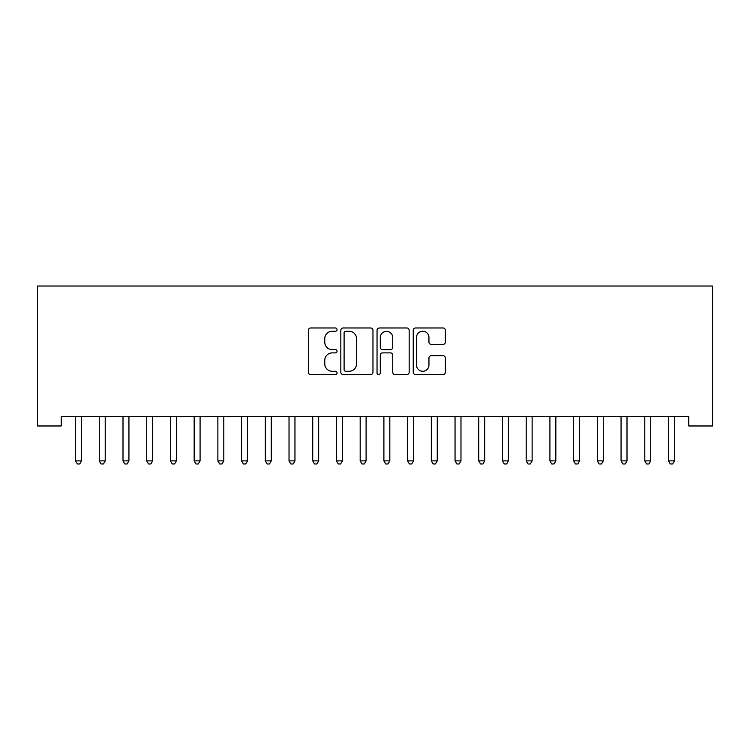 <?xml version="1.0" encoding="UTF-8"?>
<svg xmlns="http://www.w3.org/2000/svg" width="750" height="750" viewBox="0 0 750 750"><rect width="100%" height="100%" fill="white"/><g stroke="black" fill="none" stroke-linecap="round" stroke-linejoin="round"><path stroke-width="1.12" d="M337.05 329.606A1.631 1.631 0 0 0 335.428 327.975L310.688 327.975A2.325 2.325 0 0 0 308.363 330.309L308.363 372.216A2.325 2.325 0 0 0 310.688 374.541L335.428 374.541A1.631 1.631 0 0 0 337.05 372.909A1.631 1.631 0 0 0 335.428 371.278L332.222 371.278A7.453 7.453 0 0 1 324.769 363.834L324.769 360.338A7.453 7.453 0 0 1 332.222 352.884L335.428 352.884A1.631 1.631 0 0 0 337.05 351.262A1.631 1.631 0 0 0 335.428 349.631L332.222 349.631A7.453 7.453 0 0 1 324.769 342.178L324.769 338.691A7.453 7.453 0 0 1 332.222 331.238L335.428 331.238A1.631 1.631 0 0 0 337.05 329.606M443.034 344.391A2.325 2.325 0 0 0 445.369 342.066L445.369 330.309A2.325 2.325 0 0 0 443.034 327.975L415.566 327.975A2.325 2.325 0 0 0 413.241 330.309L413.241 372.216A2.325 2.325 0 0 0 415.566 374.541L443.034 374.541A2.325 2.325 0 0 0 445.369 372.216L445.369 358.012A2.325 2.325 0 0 0 443.034 355.678L431.278 355.678A2.325 2.325 0 0 0 428.953 358.012L428.953 365.053A6.225 6.225 0 0 1 422.728 371.278A6.225 6.225 0 0 1 416.494 365.053L416.494 337.462A6.225 6.225 0 0 1 422.728 331.238A6.225 6.225 0 0 1 428.953 337.462L428.953 342.066A2.325 2.325 0 0 0 431.278 344.391L443.034 344.391M688.781 416.484L61.219 416.484L61.219 425.972L37.5 425.972L37.5 286.031L712.5 286.031L712.5 425.972L688.781 425.972L688.781 416.484M372.966 330.309A2.325 2.325 0 0 0 370.631 327.975L343.163 327.975A2.325 2.325 0 0 0 340.837 330.309L340.837 372.216A2.325 2.325 0 0 0 343.163 374.541L370.631 374.541A2.325 2.325 0 0 0 372.966 372.216L372.966 330.309M379.369 327.975L406.837 327.975A2.325 2.325 0 0 1 409.163 330.309L409.163 372.216A2.325 2.325 0 0 1 406.837 374.541L395.081 374.541A2.325 2.325 0 0 1 392.747 372.216L392.747 355.219A2.325 2.325 0 0 0 390.422 352.884L382.622 352.884A2.325 2.325 0 0 0 380.297 355.219L380.297 372.909A1.631 1.631 0 0 1 378.666 374.541A1.631 1.631 0 0 1 377.034 372.909L377.034 330.309A2.325 2.325 0 0 1 379.369 327.975M345.722 331.238A1.631 1.631 0 0 0 344.1 332.869L344.1 369.647A1.631 1.631 0 0 0 345.722 371.278L349.097 371.278A7.453 7.453 0 0 0 356.55 363.834L356.55 338.691A7.453 7.453 0 0 0 349.097 331.238L345.722 331.238M392.747 337.584A6.225 6.225 0 0 0 386.522 331.35A6.225 6.225 0 0 0 380.297 337.584L380.297 347.297A2.325 2.325 0 0 0 382.622 349.631L390.422 349.631A2.325 2.325 0 0 0 392.747 347.297L392.747 337.584M75.253 416.484L75.394 416.831A2.372 2.372 0 0 1 75.562 417.712L75.562 460.884L81.497 460.884L81.497 417.712A2.372 2.372 0 0 1 81.666 416.831L81.806 416.484M81.497 460.884L79.716 463.969L77.344 463.969L75.562 460.884M98.972 416.484L99.112 416.831A2.372 2.372 0 0 1 99.281 417.712L99.281 460.884L105.216 460.884L105.216 417.712A2.372 2.372 0 0 1 105.384 416.831L105.525 416.484M105.216 460.884L103.434 463.969L101.062 463.969L99.281 460.884M122.691 416.484L122.831 416.831A2.372 2.372 0 0 1 123 417.712L123 460.884L128.934 460.884L128.934 417.712A2.372 2.372 0 0 1 129.103 416.831L129.244 416.484M128.934 460.884L127.153 463.969L124.781 463.969L123 460.884M146.409 416.484L146.55 416.831A2.372 2.372 0 0 1 146.719 417.712L146.719 460.884L152.653 460.884L152.653 417.712A2.372 2.372 0 0 1 152.822 416.831L152.963 416.484M152.653 460.884L150.872 463.969L148.5 463.969L146.719 460.884M170.128 416.484L170.269 416.831A2.372 2.372 0 0 1 170.438 417.712L170.438 460.884L176.363 460.884L176.363 417.712A2.372 2.372 0 0 1 176.541 416.831L176.681 416.484M176.363 460.884L174.591 463.969L172.219 463.969L170.438 460.884M193.847 416.484L193.978 416.831A2.372 2.372 0 0 1 194.156 417.712L194.156 460.884L200.081 460.884L200.081 417.712A2.372 2.372 0 0 1 200.259 416.831L200.391 416.484M200.081 460.884L198.3 463.969L195.938 463.969L194.156 460.884M217.556 416.484L217.697 416.831A2.372 2.372 0 0 1 217.875 417.712L217.875 460.884L223.8 460.884L223.8 417.712A2.372 2.372 0 0 1 223.969 416.831L224.109 416.484M223.8 460.884L222.019 463.969L219.647 463.969L217.875 460.884M241.275 416.484L241.416 416.831A2.372 2.372 0 0 1 241.594 417.712L241.594 460.884L247.519 460.884L247.519 417.712A2.372 2.372 0 0 1 247.688 416.831L247.828 416.484M247.519 460.884L245.738 463.969L243.366 463.969L241.594 460.884M264.994 416.484L265.134 416.831A2.372 2.372 0 0 1 265.303 417.712L265.303 460.884L271.238 460.884L271.238 417.712A2.372 2.372 0 0 1 271.406 416.831L271.547 416.484M271.238 460.884L269.456 463.969L267.084 463.969L265.303 460.884M288.712 416.484L288.853 416.831A2.372 2.372 0 0 1 289.022 417.712L289.022 460.884L294.956 460.884L294.956 417.712A2.372 2.372 0 0 1 295.125 416.831L295.266 416.484M294.956 460.884L293.175 463.969L290.803 463.969L289.022 460.884M312.431 416.484L312.572 416.831A2.372 2.372 0 0 1 312.741 417.712L312.741 460.884L318.675 460.884L318.675 417.712A2.372 2.372 0 0 1 318.844 416.831L318.984 416.484M318.675 460.884L316.894 463.969L314.522 463.969L312.741 460.884M336.15 416.484L336.291 416.831A2.372 2.372 0 0 1 336.459 417.712L336.459 460.884L342.384 460.884L342.384 417.712A2.372 2.372 0 0 1 342.562 416.831L342.703 416.484M342.384 460.884L340.613 463.969L338.241 463.969L336.459 460.884M359.869 416.484L360.009 416.831A2.372 2.372 0 0 1 360.178 417.712L360.178 460.884L366.103 460.884L366.103 417.712A2.372 2.372 0 0 1 366.281 416.831L366.422 416.484M366.103 460.884L364.331 463.969L361.959 463.969L360.178 460.884M383.578 416.484L383.719 416.831A2.372 2.372 0 0 1 383.897 417.712L383.897 460.884L389.822 460.884L389.822 417.712A2.372 2.372 0 0 1 389.991 416.831L390.131 416.484M389.822 460.884L388.041 463.969L385.669 463.969L383.897 460.884M407.297 416.484L407.438 416.831A2.372 2.372 0 0 1 407.616 417.712L407.616 460.884L413.541 460.884L413.541 417.712A2.372 2.372 0 0 1 413.709 416.831L413.85 416.484M413.541 460.884L411.759 463.969L409.387 463.969L407.616 460.884M431.016 416.484L431.156 416.831A2.372 2.372 0 0 1 431.325 417.712L431.325 460.884L437.259 460.884L437.259 417.712A2.372 2.372 0 0 1 437.428 416.831L437.569 416.484M437.259 460.884L435.478 463.969L433.106 463.969L431.325 460.884M454.734 416.484L454.875 416.831A2.372 2.372 0 0 1 455.044 417.712L455.044 460.884L460.978 460.884L460.978 417.712A2.372 2.372 0 0 1 461.147 416.831L461.288 416.484M460.978 460.884L459.197 463.969L456.825 463.969L455.044 460.884M478.453 416.484L478.594 416.831A2.372 2.372 0 0 1 478.762 417.712L478.762 460.884L484.697 460.884L484.697 417.712A2.372 2.372 0 0 1 484.866 416.831L485.006 416.484M484.697 460.884L482.916 463.969L480.544 463.969L478.762 460.884M502.172 416.484L502.312 416.831A2.372 2.372 0 0 1 502.481 417.712L502.481 460.884L508.406 460.884L508.406 417.712A2.372 2.372 0 0 1 508.584 416.831L508.725 416.484M508.406 460.884L506.634 463.969L504.262 463.969L502.481 460.884M525.891 416.484L526.031 416.831A2.372 2.372 0 0 1 526.2 417.712L526.2 460.884L532.125 460.884L532.125 417.712A2.372 2.372 0 0 1 532.303 416.831L532.444 416.484M532.125 460.884L530.353 463.969L527.981 463.969L526.2 460.884M549.609 416.484L549.741 416.831A2.372 2.372 0 0 1 549.919 417.712L549.919 460.884L555.844 460.884L555.844 417.712A2.372 2.372 0 0 1 556.022 416.831L556.153 416.484M555.844 460.884L554.062 463.969L551.7 463.969L549.919 460.884M573.319 416.484L573.459 416.831A2.372 2.372 0 0 1 573.638 417.712L573.638 460.884L579.562 460.884L579.562 417.712A2.372 2.372 0 0 1 579.731 416.831L579.872 416.484M579.562 460.884L577.781 463.969L575.409 463.969L573.638 460.884M597.038 416.484L597.178 416.831A2.372 2.372 0 0 1 597.347 417.712L597.347 460.884L603.281 460.884L603.281 417.712A2.372 2.372 0 0 1 603.45 416.831L603.591 416.484M603.281 460.884L601.5 463.969L599.128 463.969L597.347 460.884M620.756 416.484L620.897 416.831A2.372 2.372 0 0 1 621.066 417.712L621.066 460.884L627 460.884L627 417.712A2.372 2.372 0 0 1 627.169 416.831L627.309 416.484M627 460.884L625.219 463.969L622.847 463.969L621.066 460.884M644.475 416.484L644.616 416.831A2.372 2.372 0 0 1 644.784 417.712L644.784 460.884L650.719 460.884L650.719 417.712A2.372 2.372 0 0 1 650.887 416.831L651.028 416.484M650.719 460.884L648.938 463.969L646.566 463.969L644.784 460.884M668.194 416.484L668.334 416.831A2.372 2.372 0 0 1 668.503 417.712L668.503 460.884L674.438 460.884L674.438 417.712A2.372 2.372 0 0 1 674.606 416.831L674.747 416.484M674.438 460.884L672.656 463.969L670.284 463.969L668.503 460.884"/></g></svg>
